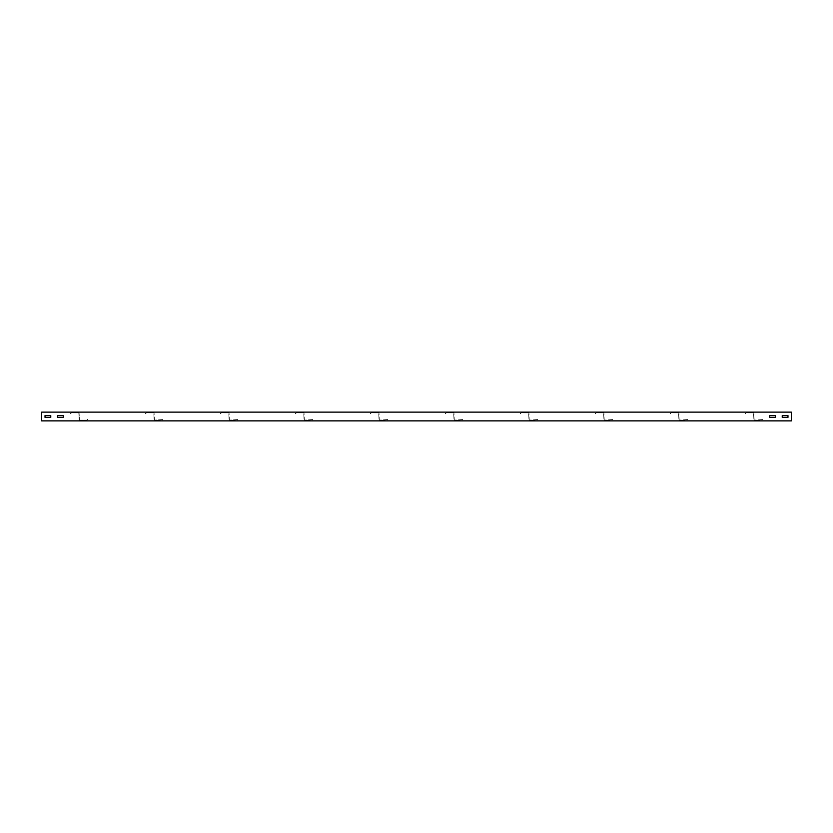 <?xml version="1.0" encoding="UTF-8"?>
<svg xmlns="http://www.w3.org/2000/svg" width="833" height="833" viewBox="0 0 833 833"><rect width="100%" height="100%" fill="white"/><g stroke="black" fill="none" stroke-linecap="round" stroke-linejoin="round"><path stroke-width="0.62" stroke-dasharray="4.17 3.12" d="M753.553 412.876L746.17 412.876L745.275 413.626L746.076 412.627L753.792 412.627L754.177 420.124L762.611 419.561L761.654 420.373L753.938 420.373L753.553 412.876L746.17 412.876L745.275 413.626L746.076 412.627L753.792 412.627L754.177 420.124L762.611 419.561L761.654 420.373L753.938 420.373L753.553 412.876M759.863 420.373L755.864 420.124L759.863 420.373M747.867 412.627L751.866 412.876L747.867 412.627M678.583 412.876L671.2 412.876L670.305 413.626L671.106 412.627L678.822 412.627L679.207 420.124L687.641 419.561L686.684 420.373L678.968 420.373L678.583 412.876L671.2 412.876L670.305 413.626L671.106 412.627L678.822 412.627L679.207 420.124L687.641 419.561L686.684 420.373L678.968 420.373L678.583 412.876M684.893 420.373L680.894 420.124L684.893 420.373M672.897 412.627L676.896 412.876L672.897 412.627M603.613 412.876L596.23 412.876L595.335 413.626L596.136 412.627L603.852 412.627L604.237 420.124L612.672 419.561L611.714 420.373L603.998 420.373L603.613 412.876L596.23 412.876L595.335 413.626L596.136 412.627L603.852 412.627L604.237 420.124L612.672 419.561L611.714 420.373L603.998 420.373L603.613 412.876M609.923 420.373L605.924 420.124L609.923 420.373M597.927 412.627L601.926 412.876L597.927 412.627M528.643 412.876L521.26 412.876L520.365 413.626L521.166 412.627L528.882 412.627L529.267 420.124L537.702 419.561L536.744 420.373L529.028 420.373L528.643 412.876L521.26 412.876L520.365 413.626L521.166 412.627L528.882 412.627L529.267 420.124L537.702 419.561L536.744 420.373L529.028 420.373L528.643 412.876M534.953 420.373L530.954 420.124L534.953 420.373M522.957 412.627L526.956 412.876L522.957 412.627M453.673 412.876L446.29 412.876L445.395 413.626L446.196 412.627L453.912 412.627L454.297 420.124L462.731 419.561L461.774 420.373L454.058 420.373L453.673 412.876L446.29 412.876L445.395 413.626L446.196 412.627L453.912 412.627L454.297 420.124L462.731 419.561L461.774 420.373L454.058 420.373L453.673 412.876M459.983 420.373L455.984 420.124L459.983 420.373M447.987 412.627L451.986 412.876L447.987 412.627M378.703 412.876L371.32 412.876L370.425 413.626L371.226 412.627L378.942 412.627L379.327 420.124L387.761 419.561L386.804 420.373L379.088 420.373L378.703 412.876L371.32 412.876L370.425 413.626L371.226 412.627L378.942 412.627L379.327 420.124L387.761 419.561L386.804 420.373L379.088 420.373L378.703 412.876M385.013 420.373L381.014 420.124L385.013 420.373M373.017 412.627L377.016 412.876L373.017 412.627M303.733 412.876L296.35 412.876L295.455 413.626L296.256 412.627L303.972 412.627L304.357 420.124L312.791 419.561L311.834 420.373L304.118 420.373L303.733 412.876L296.35 412.876L295.455 413.626L296.256 412.627L303.972 412.627L304.357 420.124L312.791 419.561L311.834 420.373L304.118 420.373L303.733 412.876M310.043 420.373L306.044 420.124L310.043 420.373M298.047 412.627L302.046 412.876L298.047 412.627M228.763 412.876L221.38 412.876L220.485 413.626L221.286 412.627L229.002 412.627L229.387 420.124L237.822 419.561L236.864 420.373L229.148 420.373L228.763 412.876L221.38 412.876L220.485 413.626L221.286 412.627L229.002 412.627L229.387 420.124L237.822 419.561L236.864 420.373L229.148 420.373L228.763 412.876M235.073 420.373L231.074 420.124L235.073 420.373M223.077 412.627L227.076 412.876L223.077 412.627M153.793 412.876L146.41 412.876L145.515 413.626L146.316 412.627L154.032 412.627L154.417 420.124L162.852 419.561L161.894 420.373L154.178 420.373L153.793 412.876L146.41 412.876L145.515 413.626L146.316 412.627L154.032 412.627L154.417 420.124L162.852 419.561L161.894 420.373L154.178 420.373L153.793 412.876M160.103 420.373L156.104 420.124L160.103 420.373M148.107 412.627L152.106 412.876L148.107 412.627M78.823 412.876L71.44 412.876L70.545 413.626L71.346 412.627L79.062 412.627L79.447 420.124L86.83 420.124L87.725 419.374L86.924 420.373L79.208 420.373L78.823 412.876L71.44 412.876L70.545 413.626L71.346 412.627L79.062 412.627L79.447 420.124L86.83 420.124L87.725 419.374L86.924 420.373L79.208 420.373L78.823 412.876L71.44 412.876C70.347 413.668 70.316 413.584 71.346 412.627L79.062 412.627L79.447 420.124L86.83 420.124C87.923 419.332 87.954 419.416 86.924 420.373L79.208 420.373L78.823 412.876M85.133 420.373L81.134 420.124L85.133 420.373M73.137 412.627L77.136 412.876L73.137 412.627M791.35 412.127L41.65 412.127L791.35 412.127L791.35 420.873L41.65 420.873L41.65 412.127L41.65 420.873L791.35 420.873L791.35 412.127L41.65 412.127L41.65 420.873L791.35 420.873L791.35 412.127M769.734 415.625L775.481 415.625L769.734 415.625L769.734 417.375L775.481 417.375L769.734 417.375L769.734 415.625L775.481 415.625L775.481 417.375L769.734 417.375M782.229 415.625L787.976 415.625L782.229 415.625L782.229 417.375L787.976 417.375L787.976 415.625L787.976 417.375L782.229 417.375L782.229 415.625L787.976 415.625L787.976 417.375L782.229 417.375M57.519 415.625L63.266 415.625L57.519 415.625L57.519 417.375L63.266 417.375L57.519 417.375L57.519 415.625L63.266 415.625L63.266 417.375L57.519 417.375M45.024 415.625L50.771 415.625L45.024 415.625L45.024 417.375L50.771 417.375L45.024 417.375L45.024 415.625L50.771 415.625L50.771 417.375L45.024 417.375M775.481 415.625L775.481 417.375M63.266 415.625L63.266 417.375M50.771 415.625L50.771 417.375"/><path stroke-width="1.25" d="M775.481 417.375L775.481 415.625L775.481 417.375L769.734 417.375L769.734 415.625L769.734 417.375M782.229 417.375L782.229 415.625L782.229 417.375L787.976 417.375L787.976 415.625L782.229 415.625M63.266 417.375L63.266 415.625L63.266 417.375L57.519 417.375L57.519 415.625L57.519 417.375M50.771 417.375L50.771 415.625L50.771 417.375L45.024 417.375L45.024 415.625L45.024 417.375M791.35 412.127L791.35 420.873L41.65 420.873L41.65 412.127L791.35 412.127M769.734 415.625L775.481 415.625M57.519 415.625L63.266 415.625M45.024 415.625L50.771 415.625"/></g></svg>

